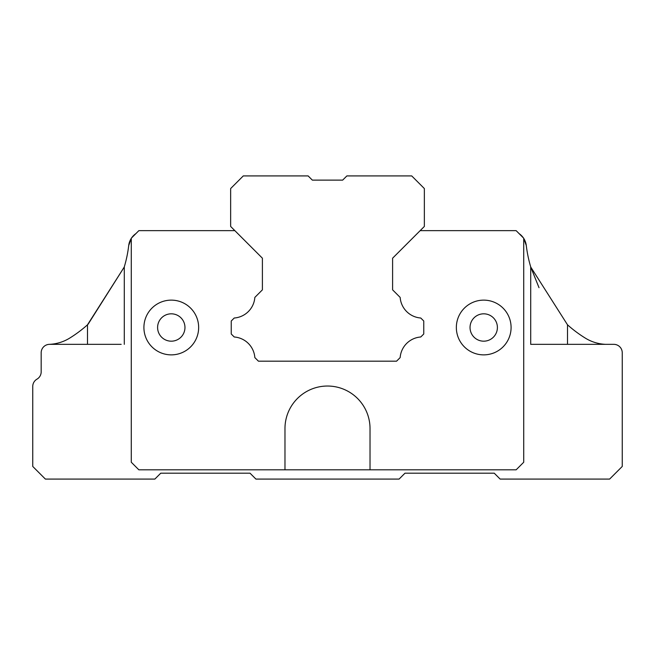<?xml version="1.0" encoding="UTF-8"?>
<svg xmlns="http://www.w3.org/2000/svg" width="655" height="655" viewBox="0 0 655 655"><rect width="100%" height="100%" fill="white"/><g stroke="black" fill="none" stroke-linecap="round" stroke-linejoin="round"><path stroke-width="0.98" d="M521.192 235.317L523.419 237.937A16.842 16.842 0 0 0 519.12 233.63M533.825 344.342L530.706 344.342L530.706 266.88A126.325 126.325 0 0 1 526.284 245.519L523.722 238.379L525.711 242.727M539.016 287.692L530.706 266.986L567.508 324.806A126.325 126.325 0 0 0 585.275 338.086A42.108 42.108 0 0 0 605.58 344.342M483.717 354.871A27.371 27.371 0 0 1 456.347 327.5A27.371 27.371 0 0 1 483.717 300.129A27.371 27.371 0 0 1 511.088 327.5A27.371 27.371 0 0 1 483.717 354.871M171.282 354.871A27.371 27.371 0 0 1 143.912 327.5A27.371 27.371 0 0 1 171.282 300.129A27.371 27.371 0 0 1 198.653 327.5A27.371 27.371 0 0 1 171.282 354.871M483.717 341.181A13.681 13.681 0 0 1 470.036 327.5A13.681 13.681 0 0 1 483.717 313.819A13.681 13.681 0 0 1 497.399 327.5A13.681 13.681 0 0 1 483.717 341.181M131.278 238.379L130.394 239.943L131.278 238.379A16.842 16.842 0 0 0 128.716 245.519L131.278 238.379L129.289 242.727M262.401 289.846L262.401 258.201L234.858 230.65L138.86 230.65L131.278 238.232L131.278 462.242L138.86 469.823L284.974 469.823L284.974 428.558A42.526 42.526 0 0 1 327.5 386.032A42.526 42.526 0 0 1 370.026 428.558L370.026 469.823L516.14 469.823L523.722 462.242L523.722 238.232L516.14 230.65L420.142 230.65L392.599 258.201L392.599 289.846L392.599 258.201L424.35 226.45L424.35 188.55L411.717 175.917L346.872 175.917L342.655 180.125L312.345 180.125L308.128 175.917L243.283 175.917L230.65 188.55L230.65 226.45L262.401 258.201L262.401 289.846L254.844 297.403A22.319 22.319 0 0 1 234.244 318.011L231.24 321.007L231.24 333.993L231.24 321.007M121.175 344.342L49.42 344.342A42.108 42.108 0 0 1 49.256 344.35A8.425 8.425 0 0 0 41.175 352.767L41.175 371.86A8.425 8.425 0 0 1 36.967 379.155A8.425 8.425 0 0 0 32.75 386.45L32.75 466.45L45.383 479.083L154.858 479.083L160.753 473.188L250.022 473.188L255.917 479.083L399.083 479.083L404.978 473.188L494.247 473.188L500.142 479.083L609.617 479.083L622.25 466.45L622.25 352.767A8.425 8.425 0 0 0 613.825 344.342L530.706 344.342M88.065 324.29L124.294 266.986L87.492 324.806A126.325 126.325 0 0 1 69.823 338.029A42.108 42.108 0 0 1 49.42 344.342M171.282 341.181A13.681 13.681 0 0 1 157.601 327.5A13.681 13.681 0 0 1 171.282 313.819A13.681 13.681 0 0 1 184.964 327.5A13.681 13.681 0 0 1 171.282 341.181M135.88 233.63A16.842 16.842 0 0 0 131.581 237.929M523.419 237.937L521.429 235.546M284.974 469.823L370.026 469.823M128.716 245.519A126.325 126.325 0 0 1 124.294 266.88L124.294 344.342M231.24 333.993L234.244 336.989A22.319 22.319 0 0 1 254.844 357.597L258.438 361.183L396.562 361.183L400.156 357.597A22.319 22.319 0 0 1 420.756 336.989L423.76 333.993L423.76 321.007L420.756 318.011A22.319 22.319 0 0 1 400.156 297.403L392.599 289.846M526.284 245.519A16.842 16.842 0 0 0 523.722 238.379M342.655 180.125L312.345 180.125L342.655 180.125M420.756 318.011A22.319 22.319 0 0 1 400.156 297.403M400.156 357.597A22.319 22.319 0 0 1 420.756 336.989M234.244 336.989A22.319 22.319 0 0 1 254.844 357.597M254.844 297.403A22.319 22.319 0 0 1 234.244 318.011M567.508 324.806L567.508 344.342M87.492 324.806L87.492 344.342"/></g></svg>
